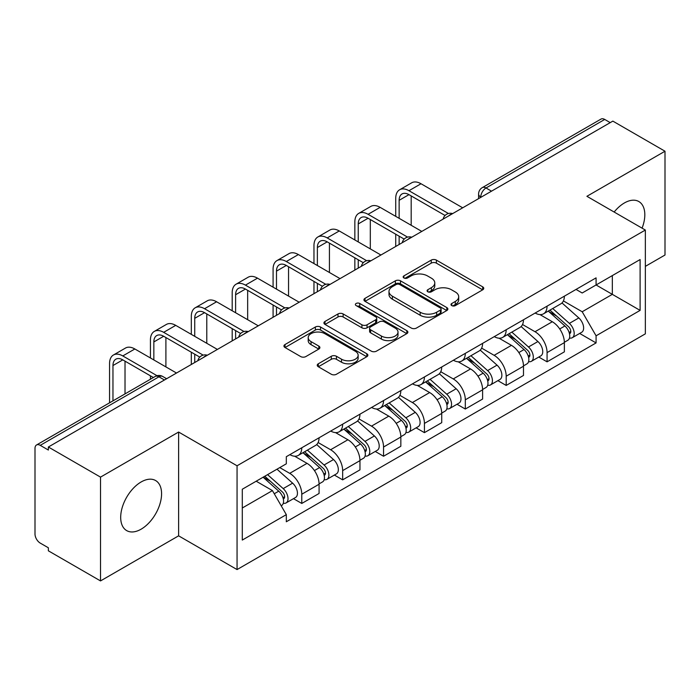<?xml version="1.0" encoding="UTF-8"?>
<svg xmlns="http://www.w3.org/2000/svg" width="700" height="700" viewBox="0 0 700 700"><rect width="100%" height="100%" fill="white"/><g stroke="black" fill="none" stroke-linecap="round" stroke-linejoin="round"><path stroke-width="1.05" d="M451.754 305.594A2.546 1.47 0 0 0 455.359 305.594L482.685 289.817A3.64 2.1 0 0 0 483.752 288.33A3.64 2.1 0 0 0 482.685 286.842L436.389 260.111A3.64 2.1 0 0 0 431.244 260.111L403.909 275.887A2.546 1.47 0 0 0 403.165 276.929A2.546 1.47 0 0 0 403.909 277.97A2.546 1.47 0 0 0 407.514 277.97L411.049 275.931A11.638 6.72 0 0 1 427.507 275.931L431.366 278.154A11.638 6.72 0 0 1 434.779 282.905A11.638 6.72 0 0 1 431.366 287.656L427.831 289.704A2.546 1.47 0 0 0 427.088 290.745A2.546 1.47 0 0 0 427.831 291.777A2.546 1.47 0 0 0 431.436 291.777L434.971 289.739A11.638 6.72 0 0 1 451.43 289.739L455.289 291.97A11.638 6.72 0 0 1 458.701 296.721A11.638 6.72 0 0 1 455.289 301.473L451.754 303.511A2.546 1.47 0 0 0 451.01 304.553A2.546 1.47 0 0 0 451.754 305.594L451.754 303.511M141.138 529.174A28.91 16.686 120 0 0 160.02 503.702A28.91 16.686 120 0 0 155.593 480.532A28.91 16.686 120 0 0 141.138 481.968A28.91 16.686 120 0 0 122.246 507.439A28.91 16.686 120 0 0 126.683 530.609A28.91 16.686 120 0 0 141.138 529.174M642.075 228.165A28.91 16.686 120 0 0 638.837 201.539A28.91 16.686 120 0 0 624.383 202.965A28.91 16.686 120 0 0 614.154 212.039M318.316 363.773A3.64 2.1 0 0 0 317.249 365.26A3.64 2.1 0 0 0 318.316 366.739L331.301 374.246A3.64 2.1 0 0 0 336.446 374.246L366.8 356.72A3.64 2.1 0 0 0 367.868 355.233A3.64 2.1 0 0 0 366.8 353.745L320.504 327.014A3.64 2.1 0 0 0 315.359 327.014L285.005 344.54A3.64 2.1 0 0 0 283.938 346.027A3.64 2.1 0 0 0 285.005 347.506L300.694 356.571A3.64 2.1 0 0 0 305.839 356.571L318.832 349.072A3.64 2.1 0 0 0 319.891 347.585A3.64 2.1 0 0 0 318.832 346.098L311.045 341.609A9.73 5.617 0 0 1 308.201 337.636A9.73 5.617 0 0 1 314.204 332.447A9.73 5.617 0 0 1 324.809 333.664L355.294 351.26A9.73 5.617 0 0 1 358.146 355.233A9.73 5.617 0 0 1 352.135 360.421A9.73 5.617 0 0 1 341.53 359.205L336.446 356.274A3.64 2.1 0 0 0 331.301 356.274L318.316 363.773L318.316 366.739M237.055 465.78L178.614 432.04L100.52 477.12L48.361 447.011L612.85 121.117L665 151.226L586.906 196.306L645.347 230.046L237.055 465.78L237.055 569.572L645.347 333.848L645.347 230.046M411.303 328.055A3.64 2.1 0 0 0 416.447 328.055L446.801 310.529A3.64 2.1 0 0 0 447.869 309.05A3.64 2.1 0 0 0 446.801 307.562L400.496 280.831A3.64 2.1 0 0 0 395.36 280.831L365.006 298.349A3.64 2.1 0 0 0 363.939 299.836A3.64 2.1 0 0 0 365.006 301.324L411.303 328.055M357.149 306.145A2.546 1.47 0 0 1 359.73 306.504L359.73 303.476L406.805 330.654A3.64 2.1 0 0 1 407.873 332.141A3.64 2.1 0 0 1 406.805 333.629L376.451 351.146A3.64 2.1 0 0 1 371.306 351.146L325.001 324.415L325.001 321.449A3.64 2.1 0 0 0 323.934 322.928A3.64 2.1 0 0 0 325.001 324.415M325.001 321.449L337.995 313.95A3.64 2.1 0 0 1 343.14 313.95L361.918 324.791A3.64 2.1 0 0 0 367.062 324.791L375.681 319.812A3.64 2.1 0 0 0 376.74 318.325A3.64 2.1 0 0 0 375.681 316.846L356.125 305.559A2.546 1.47 0 0 1 355.381 304.517A2.546 1.47 0 0 1 356.956 303.161A2.546 1.47 0 0 1 359.73 303.476M100.52 477.12L100.52 580.921L48.361 550.812L48.361 547.785L40.241 543.095A7.411 4.279 -120 0 1 35 534.012L35 448.376A7.411 4.279 -120 0 1 36.531 444.981L155.251 376.442A7.411 4.279 60 0 1 158.952 376.81L40.241 445.349A7.411 4.279 -120 0 0 36.531 444.981M645.347 266.368L665 255.019L665 151.226M100.52 580.921L178.614 535.832L237.055 569.572M48.361 447.011L48.361 450.039L40.241 445.349M491.514 191.17L486.01 187.985A7.411 4.279 60 0 0 482.309 187.617L601.02 119.079A7.411 4.279 60 0 1 604.721 119.446L486.01 187.985A7.411 4.279 120 0 0 480.769 197.067L480.769 197.365M610.225 122.622L604.721 119.446M547.067 306.154A17.045 9.844 60 0 1 543.541 313.81L560.84 303.826A17.045 9.844 -120 0 0 564.366 296.17M522.524 324.511L535.019 331.721A17.045 9.844 60 0 1 547.067 352.608L564.366 342.615A17.045 9.844 -120 0 0 552.309 321.738L539.936 314.589M564.366 342.615L564.366 351.846L547.067 361.83L538.781 357.044M543.541 313.81A17.045 9.844 60 0 1 535.15 313.04M547.067 352.608L547.067 361.83M506.188 329.761A17.045 9.844 60 0 1 502.661 337.409L519.951 327.425A17.045 9.844 -120 0 0 523.486 319.769M497.892 380.651L506.188 385.438L523.486 375.454L523.486 366.223A17.045 9.844 -120 0 0 511.429 345.345L499.048 338.196M502.661 337.409A17.045 9.844 60 0 1 494.27 336.639M481.644 348.119L494.139 355.329A17.045 9.844 60 0 1 506.188 376.206L506.188 385.438M465.308 353.36A17.045 9.844 60 0 1 461.781 361.016L479.071 351.024A17.045 9.844 -120 0 0 482.606 343.376M457.012 404.25L465.308 409.036L482.606 399.053L482.606 389.821A17.045 9.844 -120 0 0 470.549 368.944L458.168 361.795M461.781 361.016A17.045 9.844 60 0 1 453.381 360.246M440.764 371.717L453.25 378.928A17.045 9.844 60 0 1 465.308 399.814L465.308 409.036M424.428 376.967A17.045 9.844 60 0 1 420.892 384.615L438.191 374.631A17.045 9.844 -120 0 0 441.717 366.975M416.132 427.858L424.428 432.644L441.726 422.66L441.726 413.429A17.045 9.844 -120 0 0 429.669 392.551L417.287 385.402M420.892 384.615A17.045 9.844 60 0 1 412.501 383.845M399.875 395.325L412.37 402.535A17.045 9.844 60 0 1 424.428 423.412L424.428 432.644M383.547 400.566A17.045 9.844 60 0 1 380.012 408.223L397.311 398.23A17.045 9.844 -120 0 0 400.838 390.582M375.252 451.456L383.547 456.242L400.838 446.259L400.838 437.027A17.045 9.844 -120 0 0 388.789 416.15L376.408 409.001M380.012 408.223A17.045 9.844 60 0 1 371.621 407.453M358.995 418.924L371.49 426.134A17.045 9.844 60 0 1 383.547 447.02L383.547 456.242M342.659 424.174A17.045 9.844 60 0 1 339.132 431.821L356.431 421.838A17.045 9.844 -120 0 0 359.957 414.181M334.373 475.064L342.659 479.85L359.957 469.866L359.957 460.635A17.045 9.844 -120 0 0 347.9 439.757L335.527 432.609M339.132 431.821A17.045 9.844 60 0 1 330.741 431.051M318.115 442.531L330.61 449.741A17.045 9.844 60 0 1 342.659 470.619L342.659 479.85M301.779 447.773A17.045 9.844 60 0 1 298.252 455.429L315.543 445.436A17.045 9.844 -120 0 0 319.078 437.789M293.484 498.662L301.779 503.449L319.078 493.465L319.078 484.234A17.045 9.844 -120 0 0 307.02 463.356L294.639 456.207M298.252 455.429A17.045 9.844 60 0 1 289.861 454.659M279.764 467.591L289.721 473.34A17.045 9.844 60 0 1 301.779 494.226L301.779 503.449M576.03 289.433L582.19 292.994L640.106 259.551L612.325 275.59L612.325 294.35L582.19 311.754L563.404 300.912M242.296 507.99L272.431 490.595L286.317 514.649L242.296 540.067L242.296 489.23L286.317 463.811L286.317 456.698L596.076 277.865L596.076 284.97L640.106 310.389L596.076 335.808L582.19 311.754M640.106 259.551L640.106 310.389M286.317 514.649L286.317 521.762L596.076 342.921L596.076 335.808M178.614 432.04L178.614 535.832M272.431 490.595L256.183 481.206M579.661 333.445L596.076 342.921M452.769 305.953L455.289 304.5A11.638 6.72 0 0 0 458.701 299.749L458.701 296.721M434.779 282.905L434.779 285.933A11.638 6.72 0 0 1 431.366 290.684L428.846 292.145M482.641 289.844L436.389 263.139A3.64 2.1 0 0 0 431.244 263.139L404.924 278.329M446.757 310.555L400.496 283.859A3.64 2.1 0 0 0 395.36 283.859L365.05 301.35M440.37 310.082A2.546 1.47 0 0 0 441.114 309.05A2.546 1.47 0 0 0 440.37 308.009L399.726 284.541A2.546 1.47 0 0 0 396.13 284.541L392.394 286.694A11.638 6.72 0 0 0 388.99 291.445A11.638 6.72 0 0 0 392.394 296.196L420.175 312.235A11.638 6.72 0 0 0 436.642 312.235L440.37 310.082L440.37 313.11A2.546 1.47 0 0 0 441.114 312.069L441.114 309.05M388.99 291.445L388.99 294.473A11.638 6.72 0 0 0 392.394 299.224L392.394 296.196M440.37 313.11L436.642 315.262A11.638 6.72 0 0 1 420.175 315.262L392.394 299.224M325.054 324.441L337.995 316.969L337.995 313.95M376.74 318.325L376.74 321.352A3.64 2.1 0 0 1 375.681 322.84L367.062 327.81A3.64 2.1 0 0 1 361.918 327.81L343.14 316.969A3.64 2.1 0 0 0 337.995 316.969M359.73 306.504L406.752 333.655M381.404 336.035A9.73 5.617 0 0 0 392.009 337.26A9.73 5.617 0 0 0 398.011 332.062A9.73 5.617 0 0 0 395.159 328.09L384.422 321.895A3.64 2.1 0 0 0 379.277 321.895L370.659 326.865A3.64 2.1 0 0 0 369.6 328.352A3.64 2.1 0 0 0 370.659 329.84L381.404 336.035L381.404 339.062A9.73 5.617 0 0 0 392.009 340.279A9.73 5.617 0 0 0 398.011 335.09L398.011 332.062M369.6 328.352L369.6 331.38A3.64 2.1 0 0 0 370.659 332.868L370.659 329.84M381.404 339.062L370.659 332.868M358.146 355.233L358.146 358.26A9.73 5.617 0 0 1 352.135 363.449A9.73 5.617 0 0 1 341.53 362.233L336.446 359.301A3.64 2.1 0 0 0 331.301 359.301L318.36 366.774M308.201 337.636L308.201 340.664A9.73 5.617 0 0 0 311.045 344.636L311.045 341.609M318.78 349.099L311.045 344.636M366.756 356.746L320.504 330.041A3.64 2.1 0 0 0 315.359 330.041L285.049 347.541M548.258 311.089L564.909 325.955A9.266 5.346 60 0 1 567.822 340.279L564.366 342.274M548.695 311.483L556.535 316.006M549.938 310.118L568.47 326.655A4.445 2.564 60 0 1 569.87 333.533A4.445 2.564 60 0 1 569.459 333.699M552.711 308.516L569.371 323.382A9.266 5.346 60 0 1 572.276 337.706A9.266 5.346 60 0 1 569.476 338.004M561.995 302.934L578.804 317.931A9.266 5.346 60 0 1 581.709 332.264L572.276 337.706M399.14 218.321L399.14 200.322A13.895 8.024 60 0 1 402.019 193.961A13.895 8.024 60 0 1 408.966 194.644L445.069 215.486M462.691 207.812L421.015 183.75A18.716 10.806 -120 0 0 411.661 182.822L399.604 189.787A18.716 10.806 -120 0 0 395.727 198.354L395.727 216.361M448.455 213.509L408.966 190.715A18.716 10.806 -120 0 0 399.604 189.787M395.727 234.211L395.727 246.47M399.14 244.501L399.14 236.18M411.189 225.286L411.189 195.93M507.369 334.688L524.029 349.554A9.266 5.346 60 0 1 526.942 363.877L523.486 365.881M507.815 335.081L515.655 339.614M509.049 333.716L527.59 350.262A4.445 2.564 60 0 1 528.981 357.14A4.445 2.564 60 0 1 528.579 357.297M511.831 332.115L528.483 346.981A9.266 5.346 60 0 1 531.396 361.314A9.266 5.346 60 0 1 528.596 361.611M521.115 326.541L537.924 341.539A9.266 5.346 60 0 1 540.829 355.863L531.396 361.314M466.489 358.295L483.149 373.161A9.266 5.346 60 0 1 486.054 387.485L482.597 389.48M466.935 358.689L474.775 363.213M468.169 357.324L486.71 373.861A4.445 2.564 60 0 1 488.101 380.739A4.445 2.564 60 0 1 487.699 380.905M470.942 355.723L487.602 370.589A9.266 5.346 60 0 1 490.516 384.912A9.266 5.346 60 0 1 487.716 385.21M480.235 350.14L497.035 365.137A9.266 5.346 60 0 1 499.949 379.47L490.516 384.912M358.251 241.929L358.251 223.921A13.895 8.024 60 0 1 361.13 217.56A13.895 8.024 60 0 1 368.086 218.251L404.189 239.094M421.803 231.411L380.135 207.357A18.716 10.806 -120 0 0 370.781 206.43L358.724 213.386A18.716 10.806 -120 0 0 354.848 221.952L354.848 239.96M407.566 237.116L368.086 214.314A18.716 10.806 -120 0 0 358.724 213.386M354.848 257.81L354.848 270.069M358.251 268.1L358.251 259.779M370.309 248.885L370.309 219.537M317.371 265.527L317.371 247.529A13.895 8.024 60 0 1 320.25 241.168A13.895 8.024 60 0 1 327.197 241.85L363.3 262.692M380.922 255.019L339.255 230.956A18.716 10.806 -120 0 0 329.901 230.029L317.844 236.994A18.716 10.806 -120 0 0 313.967 245.56L313.967 263.567M366.686 260.715L327.197 237.921A18.716 10.806 -120 0 0 317.844 236.994M313.967 281.418L313.967 293.676M317.371 291.707L317.371 283.386M329.429 272.493L329.429 243.136M425.609 381.894L442.269 396.76A9.266 5.346 60 0 1 445.174 411.084L441.717 413.088M426.046 382.287L433.895 386.82M427.289 380.922L445.821 397.469A4.445 2.564 60 0 1 447.221 404.346A4.445 2.564 60 0 1 446.819 404.504M430.062 379.321L446.723 394.188A9.266 5.346 60 0 1 449.627 408.511A9.266 5.346 60 0 1 446.836 408.809M439.355 373.748L456.155 388.745A9.266 5.346 60 0 1 459.069 403.069L449.627 408.511M384.729 405.501L401.389 420.368A9.266 5.346 60 0 1 404.294 434.691L400.838 436.686M385.166 405.895L393.006 410.419M386.409 404.53L404.941 421.067A4.445 2.564 60 0 1 406.341 427.945A4.445 2.564 60 0 1 405.93 428.111M389.183 402.929L405.842 417.795A9.266 5.346 60 0 1 408.748 432.119A9.266 5.346 60 0 1 405.947 432.416M398.466 397.346L415.275 412.344A9.266 5.346 60 0 1 418.18 426.668L408.748 432.119M343.849 429.1L360.5 443.966A9.266 5.346 60 0 1 363.414 458.29L359.957 460.285M344.286 429.494L352.126 434.026M345.529 428.129L364.061 444.675A4.445 2.564 60 0 1 365.461 451.552A4.445 2.564 60 0 1 365.05 451.71M348.303 426.527L364.963 441.394A9.266 5.346 60 0 1 367.868 455.718A9.266 5.346 60 0 1 365.067 456.015M357.586 420.954L374.395 435.951A9.266 5.346 60 0 1 377.3 450.275L367.868 455.718M276.491 289.135L276.491 271.127A13.895 8.024 60 0 1 279.37 264.766A13.895 8.024 60 0 1 286.317 265.457L322.42 286.3M340.043 278.618L298.375 254.564A18.716 10.806 -120 0 0 289.012 253.636L276.964 260.592A18.716 10.806 -120 0 0 273.088 269.159L273.088 287.166M325.806 284.322L286.317 261.52A18.716 10.806 -120 0 0 276.964 260.592M273.088 305.016L273.088 317.275M276.491 315.306L276.491 306.985M288.549 296.091L288.549 266.744M235.611 312.734L235.611 294.735A13.895 8.024 60 0 1 238.49 288.365A13.895 8.024 60 0 1 245.438 289.056L281.54 309.899M299.162 302.216L257.495 278.162A18.716 10.806 -120 0 0 248.132 277.235L236.075 284.2A18.716 10.806 -120 0 0 232.199 292.766L232.199 310.765M284.926 307.921L245.438 285.127A18.716 10.806 -120 0 0 236.075 284.2M232.199 328.624L232.199 340.874M235.611 338.914L235.611 330.592M247.66 319.699L247.66 290.342M194.731 336.341L194.731 318.334A13.895 8.024 60 0 1 197.61 311.973A13.895 8.024 60 0 1 204.558 312.664L240.66 333.506M258.274 325.824L216.606 301.77A18.716 10.806 -120 0 0 207.252 300.842L195.195 307.799A18.716 10.806 -120 0 0 191.319 316.365L191.319 334.373M244.046 331.529L204.558 308.726A18.716 10.806 -120 0 0 195.195 307.799M191.319 352.223L191.319 364.481M194.731 362.512L194.731 354.191M206.78 343.297L206.78 313.95M302.96 452.707L319.62 467.565A9.266 5.346 60 0 1 322.534 481.898L319.069 483.892M303.406 453.101L311.246 457.625M304.64 451.736L323.181 468.274A4.445 2.564 60 0 1 324.572 475.151A4.445 2.564 60 0 1 324.17 475.309M307.414 450.135L324.074 465.001A9.266 5.346 60 0 1 326.988 479.325A9.266 5.346 60 0 1 324.188 479.623M316.706 444.553L333.515 459.55A9.266 5.346 60 0 1 336.42 473.874L326.988 479.325M153.843 359.94L153.843 341.941A13.895 8.024 60 0 1 156.721 335.571A13.895 8.024 60 0 1 163.669 336.262L199.78 357.105M217.394 349.422L175.726 325.369A18.716 10.806 -120 0 0 166.373 324.441L154.315 331.406A18.716 10.806 -120 0 0 150.439 339.973L150.439 357.971M203.157 355.127L163.669 332.334A18.716 10.806 -120 0 0 154.315 331.406M150.439 375.83L150.439 379.225M165.9 366.905L165.9 337.549M263.095 477.216L278.74 491.173A9.266 5.346 60 0 1 281.645 505.496L281.19 505.767M263.252 477.129L270.366 481.224M264.784 476.245L282.301 491.881A4.445 2.564 60 0 1 283.692 498.759A4.445 2.564 60 0 1 283.29 498.916M267.558 474.644L283.194 488.6A9.266 5.346 60 0 1 286.099 502.924A9.266 5.346 60 0 1 283.308 503.221M276.99 469.201L292.626 483.157A9.266 5.346 60 0 1 295.54 497.481L286.099 502.924M112.962 400.855L112.962 365.54A13.895 8.024 60 0 1 115.841 359.179A13.895 8.024 60 0 1 122.789 359.87L153.379 377.527M176.514 373.03L134.846 348.976A18.716 10.806 -120 0 0 125.492 348.049L113.435 355.005A18.716 10.806 -120 0 0 109.559 363.571L109.559 402.824M157.036 375.707L122.789 355.933A18.716 10.806 -120 0 0 113.435 355.005M125.02 393.899L125.02 361.156M481.031 197.216L480.769 197.067A7.411 4.279 0 0 1 478.599 194.04L478.599 198.625M342.659 470.619L359.957 460.635M383.547 447.02L400.838 437.027M424.428 423.412L441.726 413.429M465.308 399.814L482.606 389.821M506.188 376.206L523.486 366.223M301.779 494.226L319.078 484.234M289.721 473.34L307.02 463.356M330.61 449.741L347.9 439.757M371.49 426.134L388.789 416.15M412.37 402.535L429.669 392.551M453.25 378.928L470.549 368.944M494.139 355.329L511.429 345.345M535.019 331.721L552.309 321.738M452.008 213.972A7.411 4.279 120 0 0 448.735 215.862M411.127 237.58A7.411 4.279 120 0 0 407.855 239.47M370.239 261.179A7.411 4.279 120 0 0 366.966 263.069M329.359 284.786A7.411 4.279 120 0 0 326.086 286.676M288.479 308.385A7.411 4.279 120 0 0 285.206 310.275M247.599 331.993A7.411 4.279 120 0 0 244.326 333.882M206.719 355.591A7.411 4.279 120 0 0 203.446 357.481M164.456 379.986L158.952 376.81A7.411 4.279 120 0 1 162.662 376.442A7.411 7.411 0 0 0 155.251 376.442M455.289 304.5L455.289 301.473M427.831 291.777L427.831 289.704M431.366 290.684L431.366 287.656M403.909 277.97L403.909 275.887M431.244 263.139L431.244 260.111M436.389 263.139L436.389 260.111M482.685 289.817L482.685 286.842M365.006 301.324L365.006 298.349M395.36 283.859L395.36 280.831M400.496 283.859L400.496 280.831M446.801 310.529L446.801 307.562M420.175 315.262L420.175 312.235M436.642 315.262L436.642 312.235M343.14 316.969L343.14 313.95M361.918 327.81L361.918 324.791M367.062 327.81L367.062 324.791M375.681 322.84L375.681 319.812M406.805 333.629L406.805 330.654M331.301 359.301L331.301 356.274M336.446 359.301L336.446 356.274M341.53 362.233L341.53 359.205M318.832 349.072L318.832 346.098M285.005 347.506L285.005 344.54M315.359 330.041L315.359 327.014M320.504 330.041L320.504 327.014M366.8 356.72L366.8 353.745M564.909 325.955L559.72 328.947M570.789 331.502L569.117 332.465M578.804 317.931L569.371 323.382M408.966 190.715L421.015 183.75M399.14 200.322L408.966 194.644M524.029 349.554L518.84 352.555M529.909 355.101L528.238 356.064M537.924 341.539L528.483 346.981M483.149 373.161L477.951 376.154M489.029 378.7L487.358 379.671M497.035 365.137L487.602 370.589M368.086 214.314L380.135 207.357M358.251 223.921L368.086 218.251M327.197 237.921L339.255 230.956M317.371 247.529L327.197 241.85M442.269 396.76L437.071 399.761M448.14 402.308L446.469 403.27M456.155 388.745L446.723 394.188M401.389 420.368L396.191 423.36M407.26 425.906L405.589 426.877M415.275 412.344L405.842 417.795M360.5 443.966L355.311 446.967M366.38 449.514L364.709 450.476M374.395 435.951L364.963 441.394M286.317 261.52L298.375 254.564M276.491 271.127L286.317 265.457M245.438 285.127L257.495 278.162M235.611 294.735L245.438 289.056M204.558 308.726L216.606 301.77M194.731 318.334L204.558 312.664M319.62 467.565L314.431 470.566M325.5 473.113L323.829 474.084M333.515 459.55L324.074 465.001M163.669 332.334L175.726 325.369M153.843 341.941L163.678 336.262M278.74 491.173L274.26 493.762M284.611 496.72L282.949 497.683M292.626 483.157L283.194 488.6M122.789 355.933L134.846 348.976M112.962 365.54L122.789 359.87M452.637 213.614A7.411 7.411 0 0 0 443.126 219.1M411.757 237.213A7.411 7.411 0 0 0 402.246 242.707M370.869 260.82A7.411 7.411 0 0 0 361.358 266.306M329.989 284.419A7.411 7.411 0 0 0 320.477 289.914M289.109 308.026A7.411 7.411 0 0 0 279.598 313.512M248.229 331.625A7.411 7.411 0 0 0 238.718 337.12M207.349 355.233A7.411 7.411 0 0 0 197.838 360.719M166.626 378.735L162.662 376.442M482.309 187.617A7.411 7.411 0 0 0 478.599 194.04"/></g></svg>
